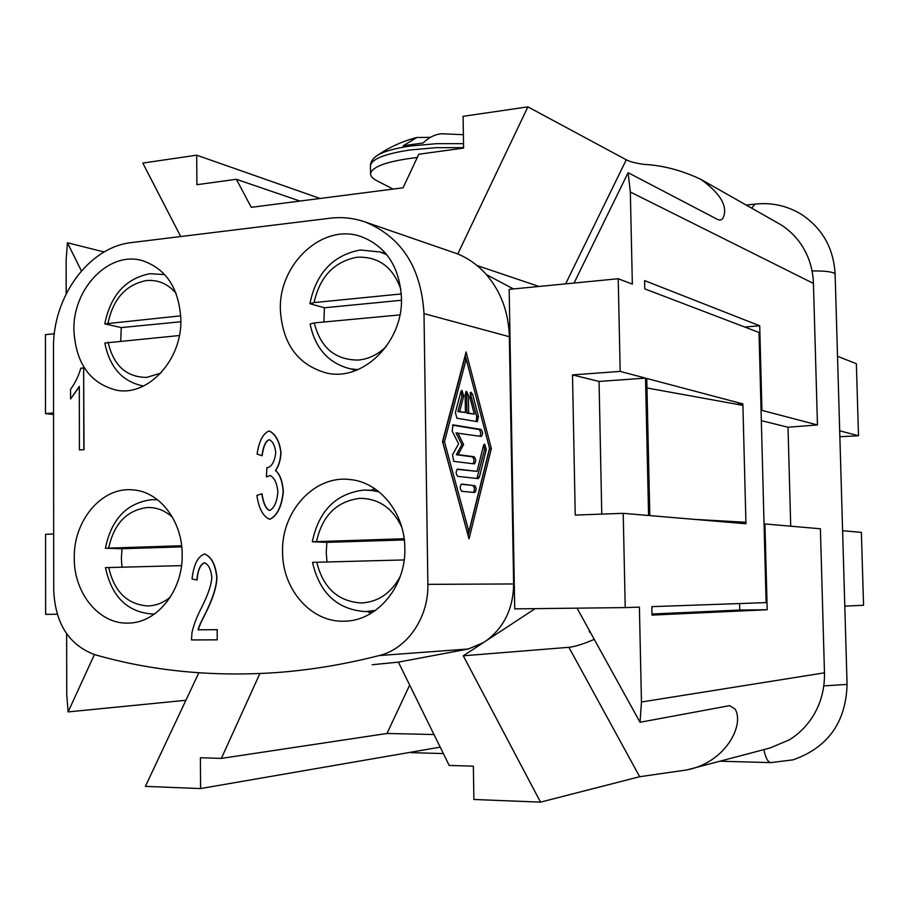 <?xml version="1.0" encoding="UTF-8"?>
<svg xmlns="http://www.w3.org/2000/svg" width="909" height="909" viewBox="0 0 909 909"><rect width="100%" height="100%" fill="white"/><g stroke="black" fill="none" stroke-linecap="round" stroke-linejoin="round"><path stroke-width="1.36" d="M577.033 608.155L640.038 722.28L729.654 705.645L735.063 709.054C744.801 724.518 725.893 762.492 686.852 769.934L770.082 747.982L789.342 739.846C799.818 733.336 808.26 724.518 814.646 713.395C821.52 700.941 824.793 687.42 824.474 672.819L820.395 528.777L764.935 523.948L767.196 609.746L652.014 615.109L651.833 606.655L766.117 602.61L759.015 332.478L644.765 288.869L644.583 280.597L759.708 325.786L761.935 410.368L817.452 424.946L813.441 283.438C812.941 269.246 808.987 256.44 801.556 245.021C795.5 235.988 787.933 228.841 778.831 223.557L700.805 179.323C720.235 193.31 727.779 205.934 723.439 217.171C722.201 219.91 720.223 220.671 717.531 219.433L628.096 172.687L630.335 192.015L632.346 284.131L618.211 278.733L509.165 289.369L514.71 608.882L625.222 607.598L623.21 513.335L575.238 515.073L572.5 374.906L620.188 371.406L645.526 378.121L648.583 515.494L623.21 513.335M370.929 613.393L367.6 611.552M404.835 548.286C406.05 586.464 376.974 621.063 344.613 621.165C311.401 622.892 282.21 589.452 282.574 551.808C281.335 511.347 314.446 475.009 349.817 479.532C379.485 481.918 404.88 512.994 404.835 548.286M354.476 370.94L352.726 369.304M401.471 297.936C403.198 342.238 362.793 381.791 326.513 373.031C297.845 364.907 282.46 343.841 280.37 309.821C278.552 263.655 323.206 222.421 361.623 236.76C386.314 246.623 399.596 267.019 401.471 297.936M180.88 319.593C182.016 359.919 148.315 396.392 116.863 390.268C90.105 383.587 75.777 363.532 73.902 330.092C72.765 288.573 108.989 250.827 142.145 260.576C166.177 268.632 179.084 288.301 180.88 319.593M182.175 554.695C182.993 590.634 157.018 623.142 128.396 623.074C99.172 624.528 73.72 593.122 74.277 557.808C73.493 520.437 101.922 486.701 132.6 489.86C159.359 491.258 182.47 520.88 182.175 554.695M120.761 341L121.261 327.581L104.796 323.888L180.766 315.821M121.976 567.148L121.374 558.296L122.011 548.729L105.41 548.241L181.641 545.741M323.899 322.013L324.365 307.776L309.912 303.697L314.071 302.595L401.312 293.937M326.979 561.898L326.229 552.513L326.876 542.355L312.321 541.764L404.153 538.742M181.505 565.625L105.467 567.636C111.705 596.804 127.43 612.268 152.667 614.041L154.587 613.973M179.391 335.523L104.842 343.023C109.603 367.168 122.26 381.462 142.793 385.905L143.554 386.018L142.793 385.905M399.915 314.9L314.275 322.911L310.105 324.013C315.15 348.272 328.444 363.18 349.988 368.759L357.782 369.668M404.175 559.933L312.526 562.364C319.638 593.225 337.307 609.632 365.543 611.609L375.508 610.405M443.126 133.725L441.797 133.782C435.172 134.237 428.957 137.304 423.139 142.974L403.13 145.781L416.799 137.509L430.423 137.339M790.716 526.197L788.012 427.23L817.452 424.946M459.681 411.504L465.419 412.516L465.135 394.574L466.487 391.302L468.385 395.21L468.669 413.095L474.293 414.095L469.862 397.278L470.964 392.199L472.6 394.267L478.464 416.606L477.35 421.696L456.92 418.242L455.398 412.55L460.795 391.927L461.977 390.393L463.692 396.074L459.681 411.504L457.92 411.618L461.942 396.199L461.147 391.029M465.419 412.516L457.92 411.618M468.669 413.095L466.919 413.209L466.635 395.335L465.669 391.938M476.168 421.515L476.725 416.72L470.158 392.847M474.293 414.095L466.919 413.209M473.453 492.405C474.884 489.553 474.657 487.224 472.771 485.429L461.147 484.258M474.521 485.349C476.577 487.781 476.657 490.167 474.737 492.519L461.863 491.314C459.749 488.86 459.67 486.44 461.636 484.054L472.771 485.429M466.203 359.123L444.478 441.808L442.694 441.91L467.158 531.708L468.919 531.64L489.542 448.273L466.203 359.123L464.454 359.271L442.694 441.91M444.478 441.808L468.919 531.64M491.337 448.535L469.033 538.889L442.513 441.524L466.09 351.976L491.337 448.535L489.531 448.319M466.169 359.135L465.192 355.374M468.112 535.526L489.61 448.626M477.055 471.362L483.474 445.637L484.656 444.069L486.247 449.557L479.441 476.964L478.214 478.6L457.818 476.384C455.682 473.919 455.602 471.487 457.568 469.101L477.055 471.362L457.057 469.328M476.952 478.475L484.52 449.648L483.838 444.717M458.102 454.636L474.055 456.738C476.111 459.193 476.191 461.567 474.316 463.897L453.739 461.352L452.546 454.795L458.602 443.831L452.182 431.093L453 424.867L480.941 429.378C482.963 431.832 483.054 434.184 481.225 436.468L456 432.957L461.874 444.66L463.635 444.558L458.102 454.636L456.329 454.727L461.874 444.66M480.02 436.297L480.85 433.138L479.509 429.605L452.432 425.151M457.761 432.854L463.635 444.558M473.078 463.749C474.418 460.897 474.168 458.591 472.316 456.829L456.329 454.727M424.003 313.594L427.866 584.351C428.764 617.609 407.084 648.946 379.212 655.548C344.488 664.411 310.321 670.081 276.711 672.558C212.092 676.978 151.383 670.99 94.57 654.594C69.004 644.936 55.392 623.642 53.722 590.714L53.495 348.136C52.631 296.959 88.866 246.953 131.771 242.544L330.092 218.217C342.068 216.774 353.737 218.024 365.088 221.955C401.517 236.965 421.151 267.507 424.003 313.594L509.347 336.716L513.63 583.953C513.301 608.303 504.2 627.21 486.338 640.686L535.151 608.644M844.791 606.133L863.55 605.258L861.38 532.356L842.598 530.72M513.494 288.948L486.36 274.575C478.168 265.36 468.646 258.486 457.784 253.952L527.89 106.864L626.29 159.791C630.062 161.779 636.039 163.313 644.231 164.393C662.979 165.404 681.841 170.381 700.805 179.323M66.187 293.766L66.141 259.644L67.448 242.748L104.137 251.986M527.89 106.864L463.101 116.318L463.601 148.099L418.788 154.246L403.085 187.799L251.27 207.32L236.351 179.289L196.889 184.709L196.708 155.189L320.07 198.469M236.351 179.289L299.97 201.059M761.935 410.368L761.06 410.413M788.012 427.23L761.333 420.651M839.689 430.798L858.505 435.741L839.859 436.729M372.201 664.729L398.381 662.138L449.194 765.435L473.362 766.185L473.884 799.477L540.514 802.136L463.295 655.798L486.338 640.686M433.991 734.529L386.984 733.472L221.376 758.401L259.872 673.546M440.195 747.141L200.582 788.569L200.389 757.754L221.376 758.401M185.891 700.294L68.118 711.906L66.743 694.601L66.652 633.8M764.049 523.982L764.935 523.948M217.228 639.845L191.492 639.936L191.981 632.641C193.537 625.29 196.628 617.166 201.23 608.257C207.877 595.213 211.411 584.896 211.82 577.306C210.979 569.375 208.536 564.512 204.48 562.694L204.389 562.694C200.162 564.523 197.673 570.284 196.923 579.965L192.049 578.965C193.617 564.773 197.753 556.467 204.445 554.047L204.639 554.047C211.411 556.933 215.444 564.739 216.751 577.454C216.558 586.51 212.797 598.463 205.468 613.302C201.241 621.324 198.787 626.824 198.082 629.801L217.16 629.676L217.228 639.845L217.16 629.676M204.57 562.705C200.344 564.557 197.867 570.307 197.117 579.965L196.923 579.965M204.718 554.047L204.843 554.058C211.604 556.944 215.638 564.739 216.944 577.454C216.762 586.51 213.001 598.452 205.661 613.291L205.468 613.302M205.661 613.291C201.446 621.313 198.98 626.824 198.276 629.801L198.082 629.801M198.276 629.801L217.353 629.664M79.424 449.944L79.31 386.336L70.572 399.017L70.55 389.393C75.22 382.916 78.64 375.86 80.81 368.213L83.651 367.975L83.81 449.671L79.424 449.944L83.81 449.671M79.31 386.814L70.572 399.017M84.014 449.694L83.651 367.975M261.781 493.78C263.36 503.609 265.962 509.154 269.587 510.438L269.768 510.449C274.257 508.04 276.972 501.893 277.893 491.985C276.972 483.122 274.393 477.645 270.155 475.543L266.417 476.895L266.894 467.59L267.678 467.68C271.973 466.283 274.666 461.329 275.745 452.818C275.018 445.83 272.893 441.467 269.382 439.729L269.053 439.717C265.519 441.229 263.156 446.558 261.962 455.704L257.077 454.08C259.042 441.251 262.974 433.582 268.859 431.059L269.405 431.082C275.688 434.388 279.506 441.604 280.847 452.716C280.427 460.045 278.631 465.999 275.461 470.567C279.779 474.168 282.347 481.156 283.165 491.542C281.688 506.302 277.256 515.539 269.848 519.232L269.53 519.221C262.985 516.357 258.781 508.404 256.917 495.382L261.974 493.792C263.519 503.506 266.098 509.063 269.7 510.449M270.234 475.555L266.417 476.895M267.485 467.68L266.894 467.59M269.462 439.74L269.234 439.74C265.712 441.251 263.349 446.58 262.156 455.727L261.962 455.704M269.484 431.093L269.598 431.105C275.882 434.411 279.699 441.626 281.029 452.739C280.608 460.068 278.813 466.01 275.643 470.589L275.461 470.567M275.643 470.589C279.961 474.18 282.529 481.168 283.347 491.553C281.881 506.313 277.438 515.551 270.041 519.244L269.655 519.232M646.969 387.973L742.903 405.369L742.869 403.914L736.938 404.278M742.869 403.914L646.754 378.451L649.81 515.596L745.948 523.754L745.914 522.289L693.522 519.312M733.472 522.698L745.914 522.289L742.903 405.369M417.288 157.462C387.791 161.052 372.224 166.461 370.554 173.687C370.452 176.153 372.508 178.482 376.735 180.652L393.097 189.083M53.676 534.003L45.575 534.299L45.632 614.37L57.222 614.234M53.563 414.549L45.495 413.572L53.563 412.981M45.495 413.572L45.45 334.637L54.335 333.762M81.378 270.939L67.448 242.748M68.118 711.906L94.422 654.56M601.769 514.119L599.054 381.428L572.5 374.906M645.526 378.121L599.054 381.428M640.038 722.28L641.459 701.998L639.391 607.098L625.222 607.598M620.188 371.406L618.211 278.733M486.36 274.575C500.939 291.539 508.597 312.253 509.347 336.716M628.096 172.687L574.056 283.04M651.992 614.007L739.778 610.041L739.608 603.542M759.708 325.786L744.71 327.013M767.196 609.746L739.778 610.041M404.3 539.946L326.876 542.355M401.471 300.265L324.365 307.776M180.868 321.763L121.261 327.581M181.755 546.866L122.011 548.729M382.246 252.645L384.564 252.066M371.27 490.281L374.701 488.633M483.327 642.652L468.328 648.992L398.381 662.138M365.088 221.955L457.784 253.952M180.709 236.533L142.793 163.063L196.708 155.189M198.832 672.796L145.395 786.376L200.582 788.569M409.675 685.091L386.984 733.472M858.505 435.741L856.358 363.714L837.519 356.317M590.498 632.539L589.237 631.812L589.35 630.471M686.852 769.934L639.652 776.718L540.514 802.136M463.295 655.798L568.886 647.31C574.681 646.765 583.146 644.106 594.259 639.368M477.009 265.53L538.969 286.46M823.781 685.909L847.074 684.397L835.132 274.313L834.121 273.143C830.599 271.541 823.247 270.814 812.067 270.962M847.074 684.397C845.915 722.314 827.94 747.459 793.159 759.833L770.889 762.617C767.9 762.231 765.571 757.901 763.89 749.618M409.709 752.413L408.868 752.55M751.561 208.104L755.152 204.093C771.582 202.343 786.83 205.661 800.897 214.035C822.259 228.011 833.667 248.1 835.132 274.313M152.689 614.041L154.553 613.995M365.566 611.609L374.144 611.348M108.682 548.036C113.955 523.709 126.828 510.21 147.292 507.529C156.598 507.245 164.995 510.483 172.483 517.255M170.392 597.02C163.495 602.781 155.939 605.758 147.713 605.939C127.146 604.394 114.159 591.577 108.739 567.489M160.802 373.11L146.735 377.394C126.34 377.258 113.466 365.52 108.091 342.182M108.035 323.036C113.261 298.754 126.021 284.597 146.326 280.574C157.984 279.54 167.904 283.79 176.096 293.346M386.439 346.295C378.133 354.499 368.724 359.089 358.214 360.066C335.16 360.032 320.513 347.647 314.275 322.911M314.071 302.595C319.775 276.779 334.092 261.667 356.987 257.247C378.371 256.258 393.006 266.985 400.892 289.414M316.537 541.491C322.297 515.653 336.739 501.268 359.85 498.359C378.667 498.439 392.643 508.051 401.767 527.186M400.312 576.272C391.2 593.202 378.121 602.11 361.1 602.985C337.83 601.36 323.047 587.748 316.741 562.16M463.533 143.667L436.615 143.667L411.016 145.94C395.108 148.235 383.893 151.383 377.394 155.371C372.77 158.461 370.463 161.882 370.463 165.62L370.463 166.222M463.59 147.633L436.093 147.678L409.97 149.985C384.848 153.803 371.679 159.018 370.463 165.62L370.554 173.687M463.692 396.074L461.942 396.199M468.385 395.21L466.635 395.335M478.464 416.606L476.725 416.72M472.6 394.267L470.862 394.392M486.247 449.557L484.52 449.648M479.441 476.964L477.702 477.055M480.941 429.378L479.213 429.491M474.055 456.738L472.316 456.829M513.63 583.953L427.866 584.351M630.335 192.015L813.441 283.438M641.459 701.998L824.474 672.819M379.076 491.86L370.474 490.212L364.1 490.053M386.87 254.793L380.189 251.986L360.248 249.986C332.933 255.259 316.15 273.166 309.901 303.697M164.552 274.62L150.076 273.677C125.703 278.415 110.614 295.152 104.785 323.888M157.621 499.825L152.189 499.677M468.328 648.992L379.212 655.548M639.652 776.718L568.886 647.31M626.29 159.791L565.637 283.858M356.714 370.111L349.988 368.759M157.587 499.802L151.826 499.677C126.885 502.836 111.421 519.016 105.399 548.241M377.78 490.837L363.782 490.053C335.898 493.553 318.741 510.79 312.31 541.764M416.799 137.509C402.63 141.156 389.495 147.122 377.394 155.371M770.889 762.617L719.973 761.208M443.353 753.561L411.232 752.663M746.266 205.093L755.152 204.093M463.385 134.691L441.797 133.782M386.143 253.884L380.189 251.986"/></g></svg>
